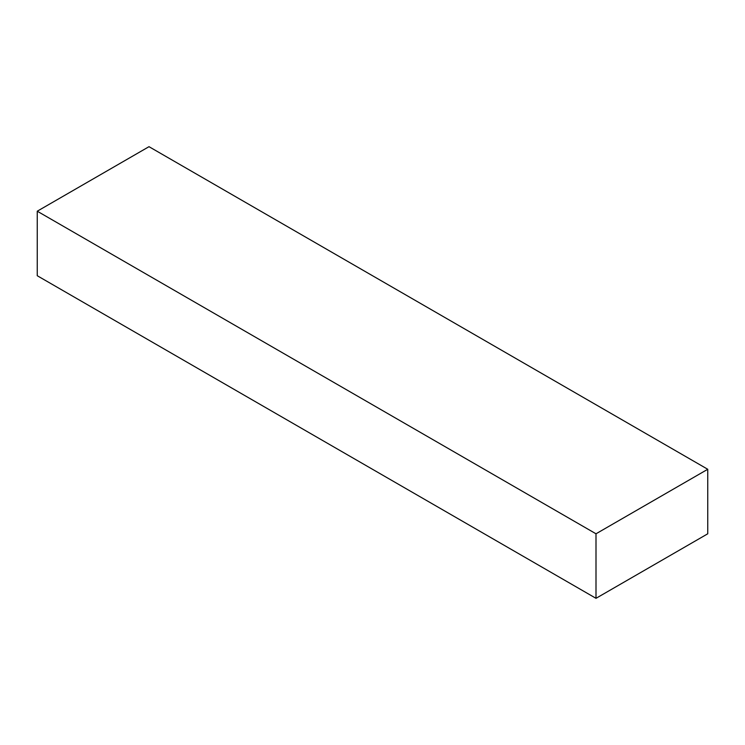 <?xml version="1.0" encoding="UTF-8"?>
<svg xmlns="http://www.w3.org/2000/svg" width="745" height="745" viewBox="0 0 745 745"><rect width="100%" height="100%" fill="white"/><g stroke="black" fill="none" stroke-linecap="round" stroke-linejoin="round"><path stroke-width="1.12" d="M707.75 469.276L149 146.681L37.25 211.208L37.25 275.724L596 598.319L707.75 533.793L707.75 469.276L596 533.793L596 598.319M596 533.793L37.25 211.208"/></g></svg>
